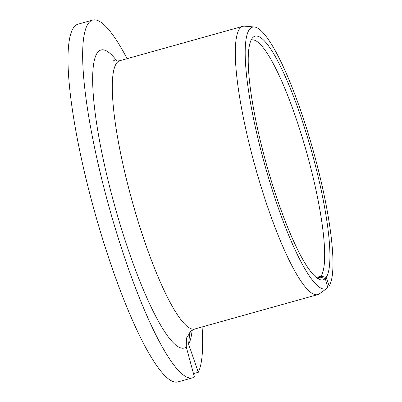 <?xml version="1.0" encoding="UTF-8"?>
<svg xmlns="http://www.w3.org/2000/svg" width="402" height="402" viewBox="0 0 402 402"><rect width="100%" height="100%" fill="white"/><g stroke="black" fill="none" stroke-linecap="round" stroke-linejoin="round"><path stroke-width="0.6" d="M193.493 373.634L198.271 372.297L188.603 344.142L189.794 332.399M316.319 277.481L320.967 276.184L326.203 277.405L329.158 286.008A135.901 25.231 74.4 0 0 311.59 144.946A135.901 25.231 74.4 0 0 254.245 26.969A135.901 25.231 74.4 0 0 264.772 164.805A135.901 25.231 74.4 0 0 327.248 288.118A135.901 25.231 74.4 0 0 327.771 287.691L325.293 278.516L320.188 277.129A123.806 22.984 74.4 0 1 318.012 278.475A123.806 22.984 74.4 0 1 317.766 278.536M320.967 276.184A123.806 22.984 74.4 0 0 304.239 144.067A123.806 22.984 74.4 0 0 251.345 40.004A123.806 22.984 74.4 0 0 251.104 40.079M326.203 277.405A126.489 23.487 74.4 0 0 307.017 135.725A126.489 23.487 74.4 0 0 252.757 37.612A126.489 23.487 74.4 0 0 266.456 164.333A126.489 23.487 74.4 0 0 320.459 279.792A126.489 23.487 74.4 0 0 325.293 278.516M127.087 58.672A185.709 34.482 74.4 0 0 92.621 20.1A185.709 34.482 74.4 0 0 109.414 208.236A185.709 34.482 74.4 0 0 192.623 377.805A185.709 34.482 74.4 0 0 194.402 377.006L186.282 346.971L186.382 338.268L191.035 330.997L194.764 328.997L317.786 294.606A139.283 25.859 74.4 0 0 319.409 293.812L327.248 288.118M198.271 372.297A185.709 34.482 74.4 0 0 202.085 326.952M92.621 20.1L77.978 24.195A185.709 34.482 74.4 0 0 94.771 212.331A185.709 34.482 74.4 0 0 177.975 381.9L192.623 377.805M254.245 26.969L244.587 26.165A139.283 25.859 74.4 0 0 242.788 26.326A139.283 25.859 74.4 0 0 255.381 167.428A139.283 25.859 74.4 0 0 317.786 294.606M317.012 278.018L320.188 277.129M113.746 60.385C113.495 59.903 113.61 61.617 119.766 60.717A139.283 25.859 74.4 0 0 132.364 201.819A139.283 25.859 74.4 0 0 194.764 328.997M188.603 344.142A154.76 28.733 74.4 0 0 192.141 330.158M116.922 61.089A154.76 28.733 74.4 0 0 107.786 179.257A154.76 28.733 74.4 0 0 186.282 346.971M119.766 60.717L242.788 26.326"/></g></svg>
